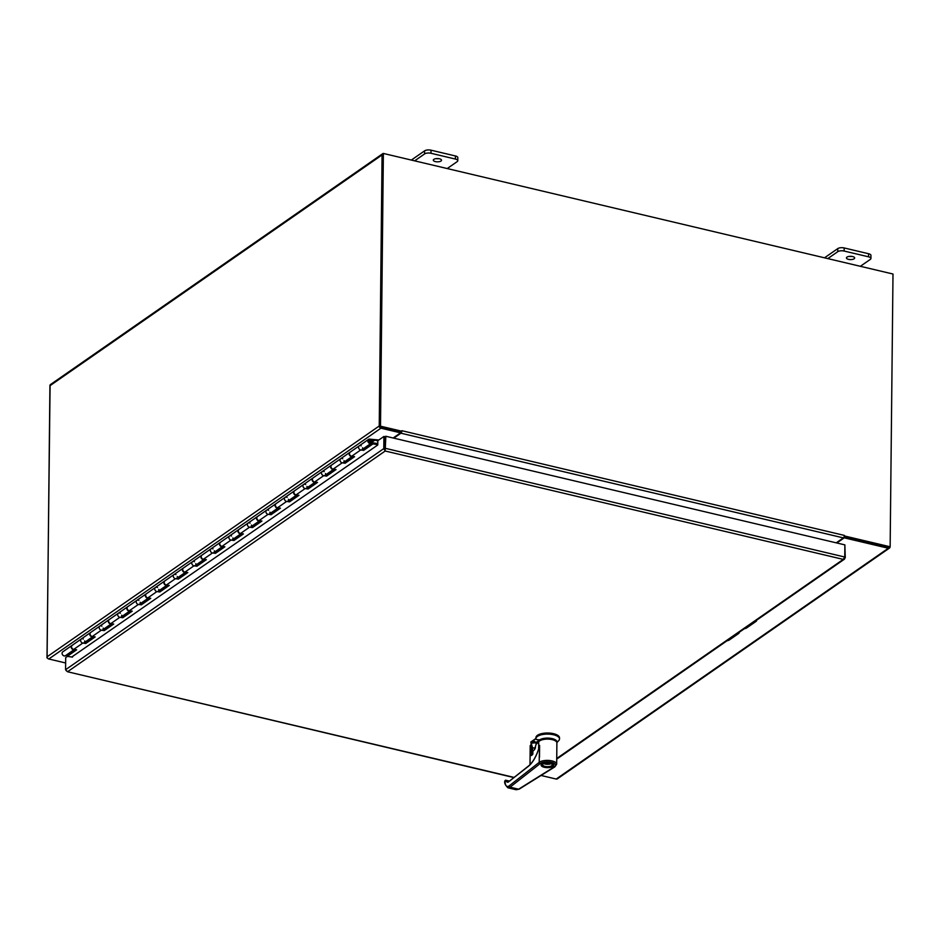 <?xml version="1.0" encoding="UTF-8"?>
<svg xmlns="http://www.w3.org/2000/svg" width="940" height="940" viewBox="0 0 940 940"><rect width="100%" height="100%" fill="white"/><g stroke="black" fill="none" stroke-linecap="round" stroke-linejoin="round"><path stroke-width="1.41" d="M739.145 632.338A4.688 1.88 0.6 0 1 739.204 632.62A4.688 1.88 0.6 0 1 738.582 633.536L729.323 639.976A4.688 1.88 0.6 0 1 727.031 640.763M756.524 620.271A4.688 1.88 0.6 0 1 756.571 620.553A4.688 1.88 0.6 0 1 755.96 621.469L746.689 627.908A4.688 1.88 0.6 0 1 744.398 628.695M541.052 775.465L556.186 779.048A1.974 1.575 -124.8 0 0 557.338 778.861L889.475 548.067A1.974 1.575 -124.8 0 1 888.335 548.255L844.261 537.833L844.273 536.552L888.688 546.927M836.835 542.979L844.261 537.833M380.441 426.267L400.593 431.578L400.581 432.846L393.167 438.005M400.581 432.846L380.923 428.194A1.974 1.575 55.2 0 1 379.231 425.985L382.075 154.947L49.926 385.741A1.974 1.575 -124.8 0 1 50.513 384.531L382.662 153.725A1.974 1.575 55.2 0 0 382.075 154.947M49.926 385.741L47.094 656.778A1.974 1.575 55.2 0 0 48.786 658.987L65.636 662.982M890.062 546.857L890.062 546.822A1.974 1.575 -124.8 0 1 889.475 548.067M383.273 153.502A1.974 1.575 55.2 0 0 382.662 153.725M414.657 160.846L424.598 153.925A4.688 1.88 0.6 0 1 430.99 153.279L455.406 159.06A4.688 1.88 0.6 0 1 457.78 160.716L457.815 157.626A4.688 1.88 -179.4 0 0 455.442 155.97L431.025 150.189A4.688 1.88 -179.4 0 0 424.633 150.835L411.368 160.059M436.031 158.637A4.101 1.645 -179.4 0 0 438.815 158.66M457.78 160.716A4.688 1.88 0.6 0 1 457.169 161.633L447.217 168.542M433.845 159.354A4.101 1.645 0.6 0 1 438.463 158.613A4.101 1.645 0.6 0 1 441.518 160.235A4.101 1.645 0.6 0 1 437.394 161.833A4.101 1.645 0.6 0 1 433.305 160.153A4.101 1.645 0.6 0 1 433.845 159.354M827.799 258.594L837.752 251.685A4.688 1.88 0.6 0 1 844.132 251.039L868.56 256.82A4.688 1.88 0.6 0 1 870.922 258.476L870.957 255.386A4.688 1.88 -179.4 0 0 868.584 253.73L844.167 247.949A4.688 1.88 -179.4 0 0 837.775 248.595L824.509 257.818M849.184 256.397A4.101 1.645 -179.4 0 0 851.969 256.42M870.922 258.476A4.688 1.88 0.6 0 1 870.311 259.393L860.359 266.302M846.987 257.113A4.101 1.645 0.6 0 1 851.616 256.373A4.101 1.645 0.6 0 1 854.66 257.995A4.101 1.645 0.6 0 1 850.536 259.593A4.101 1.645 0.6 0 1 846.447 257.913A4.101 1.645 0.6 0 1 846.987 257.113M385.212 449.684L385.13 436.748L383.92 436.454L377.81 440.707L377.762 444.996L71.757 657.013M66.082 670.502L67.539 671.748L65.565 669.727L65.694 657.589L67.41 656.39M385.224 449.79L385.835 436.266L844.884 544.883L844.755 557.02L843.262 559.394L845.272 557.796L844.872 545.529M844.578 557.631L845.272 557.796M844.755 557.02L385.706 448.404L385.024 448.885L385.142 436.748L385.835 436.266M383.92 436.454L383.79 448.603L385.212 451.012L67.539 671.748L513.98 777.38M385.001 448.885L383.79 448.603L65.565 669.727M513.769 777.545L67.539 671.748M401.885 431.248L380.512 426.184L379.831 426.666L401.204 431.719L401.897 430.708L844.355 535.401A1.974 0.881 103.3 0 1 843.368 537.891L836.236 542.838M401.85 431.272A1.974 0.881 103.3 0 1 400.91 433.199L393.778 438.146M844.179 536.54L889.463 547.245L890.145 546.774L844.355 535.941M380.512 426.184L383.367 153.443L382.686 153.913L379.831 426.666M383.367 153.443L893 274.022L890.145 546.774M50.09 385.024L47 657.93M374.907 440.155L371.84 442.247L374.907 440.155L377.81 440.837M378.82 440.002L369.397 439.121A2.338 1.868 55.2 0 0 368.315 442.387A2.338 1.868 55.2 0 0 371.594 440.602L370.478 440.613A1.175 0.94 -124.8 0 1 369.079 441.859A1.175 0.94 -124.8 0 1 369.62 440.226L374.849 440.143M371.347 440.202L370.748 440.613L371.347 440.202M251.532 526.388L252.413 526.518L252.496 527.61L249.57 527.187A2.338 1.868 -124.8 0 1 248.078 523.087A2.338 1.868 55.2 0 0 250.745 526.929L259.687 520.725A2.338 1.868 -124.8 0 1 257.349 516.659M233.003 539.266L233.884 539.395L233.966 540.488L231.04 540.065A2.338 1.868 -124.8 0 1 229.548 535.965A2.338 1.868 55.2 0 0 232.227 539.807L241.157 533.591A2.338 1.868 -124.8 0 1 238.819 529.537M222.616 546.469A2.338 1.868 -124.8 0 1 220.301 542.415M214.473 552.144L215.354 552.274L215.436 553.355L212.511 552.943A2.338 1.868 -124.8 0 1 211.018 548.831A2.338 1.868 55.2 0 0 213.697 552.685L222.639 546.469M195.943 565.022L196.824 565.14L196.907 566.232L193.981 565.81A2.338 1.868 -124.8 0 1 192.488 561.709A2.338 1.868 55.2 0 0 195.167 565.563L204.109 559.347A2.338 1.868 -124.8 0 1 201.771 555.293M185.556 572.213A2.338 1.868 -124.8 0 1 183.241 568.16M177.413 577.889L178.295 578.018L178.377 579.111L175.451 578.688A2.338 1.868 -124.8 0 1 173.959 574.587A2.338 1.868 55.2 0 0 176.638 578.429L185.579 572.225M158.883 590.766L159.776 590.896L159.847 591.989L156.921 591.566A2.338 1.868 -124.8 0 1 155.441 587.465A2.338 1.868 55.2 0 0 158.108 591.307L167.05 585.091A2.338 1.868 -124.8 0 1 164.712 581.038M140.354 603.644L141.247 603.774L141.317 604.855L138.403 604.443A2.338 1.868 -124.8 0 1 136.911 600.331A2.338 1.868 55.2 0 0 139.578 604.185L148.52 597.969A2.338 1.868 -124.8 0 1 146.182 593.915M129.978 610.847A2.338 1.868 -124.8 0 1 127.652 606.782M121.824 616.523L122.717 616.64L122.788 617.733L119.873 617.31A2.338 1.868 -124.8 0 1 118.381 613.209A2.338 1.868 55.2 0 0 121.049 617.051L129.99 610.847M103.294 629.389L104.187 629.518L104.258 630.611L101.344 630.188A2.338 1.868 -124.8 0 1 99.852 626.087A2.338 1.868 55.2 0 0 102.519 629.929L111.461 623.714A2.338 1.868 -124.8 0 1 109.122 619.66M69.725 652.712L70.524 652.912M71.875 645.522L62.792 651.831A2.338 1.868 55.2 0 0 65.459 655.685L74.401 649.47A2.338 1.868 -124.8 0 1 72.063 645.416M362.699 449.144L363.58 449.273L363.663 450.366L360.737 449.943A2.338 1.868 -124.8 0 1 359.245 445.842A2.338 1.868 55.2 0 0 361.923 449.684L371.183 443.245M344.169 462.022L345.062 462.151L345.133 463.232L342.207 462.809A2.338 1.868 -124.8 0 1 340.727 458.708A2.338 1.868 55.2 0 0 343.394 462.562L352.336 456.346A2.338 1.868 -124.8 0 1 349.997 452.293M325.639 474.888L326.532 475.017L326.603 476.11L323.689 475.687A2.338 1.868 -124.8 0 1 322.197 471.586A2.338 1.868 55.2 0 0 324.864 475.429L333.806 469.224A2.338 1.868 -124.8 0 1 331.468 465.159M307.11 487.766L308.003 487.895L308.073 488.988L305.159 488.565A2.338 1.868 -124.8 0 1 303.667 484.464A2.338 1.868 55.2 0 0 306.334 488.306L315.276 482.091A2.338 1.868 -124.8 0 1 312.938 478.037M288.58 500.644L289.473 500.773L289.543 501.866L286.63 501.443A2.338 1.868 -124.8 0 1 285.137 497.342A2.338 1.868 55.2 0 0 287.805 501.185L296.746 494.969A2.338 1.868 -124.8 0 1 294.408 490.915M278.205 507.847A2.338 1.868 -124.8 0 1 275.878 503.793M270.05 513.522L270.943 513.651L271.026 514.732L268.1 514.309A2.338 1.868 -124.8 0 1 266.608 510.209A2.338 1.868 55.2 0 0 269.275 514.062L278.216 507.847M84.764 642.267L85.658 642.396L85.74 643.489L82.814 643.066A2.338 1.868 -124.8 0 1 81.322 638.965A2.338 1.868 55.2 0 0 83.989 642.807L92.931 636.591A2.338 1.868 -124.8 0 1 90.593 632.538M370.478 440.613L369.89 441.024M368.515 439.403L359.245 445.842A2.338 1.868 -124.8 0 1 361.242 445.877M362.582 447.793A2.338 1.868 -124.8 0 1 362.558 448.733M363.58 449.273L372.851 442.834L372.933 443.927L363.663 450.366M349.798 452.399L340.727 458.708A2.338 1.868 -124.8 0 1 342.724 458.755M344.052 460.671A2.338 1.868 -124.8 0 1 344.028 461.599M345.062 462.151L353.217 456.476M359.245 445.842L350.173 452.152A2.338 1.868 55.2 0 0 351.666 456.253L354.58 456.676L345.133 463.232M331.268 465.277L322.197 471.586A2.338 1.868 -124.8 0 1 324.194 471.622M325.522 473.548A2.338 1.868 -124.8 0 1 325.498 474.477M326.532 475.017L334.699 469.354M340.727 458.708L331.644 465.018A2.338 1.868 55.2 0 0 333.136 469.119L336.05 469.542L326.603 476.11M312.738 478.155L303.667 484.464A2.338 1.868 -124.8 0 1 305.664 484.5M306.992 486.427A2.338 1.868 -124.8 0 1 306.981 487.355M308.003 487.895L316.169 482.22M322.197 471.586L313.114 477.896A2.338 1.868 55.2 0 0 314.606 481.997L317.532 482.42L308.073 488.988M294.22 491.032L285.137 497.342A2.338 1.868 -124.8 0 1 287.135 497.378M288.474 499.293A2.338 1.868 -124.8 0 1 288.451 500.221M289.473 500.773L297.639 495.098M303.667 484.464L294.584 490.774A2.338 1.868 55.2 0 0 296.077 494.875L299.002 495.298L289.543 501.866M275.69 503.899L266.608 510.209A2.338 1.868 -124.8 0 1 268.605 510.244M269.945 512.171A2.338 1.868 -124.8 0 1 269.921 513.099M270.943 513.651L279.11 507.976M285.137 497.342L276.055 503.64A2.338 1.868 55.2 0 0 277.547 507.753L280.473 508.164L271.026 514.732M257.161 516.777L248.078 523.087A2.338 1.868 -124.8 0 1 250.075 523.122M251.415 525.049A2.338 1.868 -124.8 0 1 251.391 525.977M252.413 526.518L260.58 520.842M266.608 510.209L257.525 516.518A2.338 1.868 55.2 0 0 259.017 520.619L261.943 521.042L252.496 527.61M238.631 529.655L229.548 535.965A2.338 1.868 -124.8 0 1 231.546 536M232.885 537.927A2.338 1.868 -124.8 0 1 232.862 538.855M233.884 539.395L242.05 533.72M248.078 523.087L238.995 529.396A2.338 1.868 55.2 0 0 240.487 533.497L243.413 533.92L233.966 540.488M220.101 542.533L211.018 548.831A2.338 1.868 -124.8 0 1 213.016 548.878M214.355 550.793A2.338 1.868 -124.8 0 1 214.332 551.721M215.354 552.274L223.52 546.598M229.548 535.965L220.465 542.274A2.338 1.868 55.2 0 0 221.958 546.375L224.883 546.798L215.436 553.355M201.571 555.399L192.488 561.709A2.338 1.868 -124.8 0 1 194.486 561.744M195.826 563.671A2.338 1.868 -124.8 0 1 195.802 564.599M196.824 565.14L204.991 559.476M211.018 548.831L201.947 555.14A2.338 1.868 55.2 0 0 203.428 559.253L206.354 559.664L196.907 566.232M183.042 568.277L173.959 574.587A2.338 1.868 -124.8 0 1 175.956 574.622M177.296 576.549A2.338 1.868 -124.8 0 1 177.272 577.477M178.295 578.018L186.461 572.343M192.488 561.709L183.417 568.019A2.338 1.868 55.2 0 0 184.91 572.119L187.824 572.542L178.377 579.111M164.512 581.155L155.441 587.465A2.338 1.868 -124.8 0 1 157.438 587.5M158.766 589.427A2.338 1.868 -124.8 0 1 158.743 590.355M159.776 590.896L167.931 585.221M173.959 574.587L164.888 580.897A2.338 1.868 55.2 0 0 166.38 584.997L169.294 585.42L159.847 591.989M145.982 594.021L136.911 600.331A2.338 1.868 -124.8 0 1 138.909 600.378M140.236 602.293A2.338 1.868 -124.8 0 1 140.213 603.221M141.247 603.774L149.401 598.098M155.441 587.465L146.358 593.774A2.338 1.868 55.2 0 0 147.85 597.875L150.764 598.298L141.317 604.855M127.452 606.899L118.381 613.209A2.338 1.868 -124.8 0 1 120.379 613.244M121.707 615.171A2.338 1.868 -124.8 0 1 121.683 616.1M122.717 616.64L130.883 610.977M136.911 600.331L127.828 606.641A2.338 1.868 55.2 0 0 129.321 610.741L132.246 611.164L122.788 617.733M108.923 619.777L99.852 626.087A2.338 1.868 -124.8 0 1 101.849 626.122M103.188 628.049A2.338 1.868 -124.8 0 1 103.165 628.977M104.187 629.518L112.354 623.843M118.381 613.209L109.299 619.519A2.338 1.868 55.2 0 0 110.791 623.62L113.717 624.043L104.258 630.611M90.404 632.655L81.322 638.965A2.338 1.868 -124.8 0 1 83.319 639M84.659 640.916A2.338 1.868 -124.8 0 1 84.635 641.856M85.658 642.396L93.824 636.721M99.852 626.087L90.769 632.397A2.338 1.868 55.2 0 0 92.261 636.498L95.187 636.92L85.74 643.489M81.322 638.965L72.239 645.275A2.338 1.868 55.2 0 0 73.731 649.375L76.657 649.798L67.21 656.355L72.486 657.119M377.774 444.62L372.933 443.927M67.21 656.355L67.128 655.274L75.294 649.599M377.786 443.551L372.851 442.834M370.137 442.423A1.128 0.893 55.2 0 0 368.927 440.672M554.988 740.626A7.931 3.173 -179.4 0 0 548.161 738.617A7.931 3.173 -179.4 0 0 540.794 740.156A7.931 3.173 -179.4 0 0 540.406 740.473M556.809 742.389A9.224 3.69 -179.4 0 0 550.664 738.323A9.224 3.69 -179.4 0 0 539.666 739.886L535.401 742.859A4.207 1.892 -76.7 0 0 533.403 741.425L531.029 743.223L532.381 748.228L532.322 754.103M536.952 743.399L535.53 743.07M535.119 742.142L531.97 742.4M535.33 742.788L531.029 743.223L531.112 744.398L531.041 741.86L535.918 738.476M531.312 743.575L532.592 747.982A10.14 4.066 0.6 0 1 535.483 747.958M539.666 739.886L536.059 739.451A11.797 4.723 0.6 0 1 535.918 738.687A11.797 4.723 0.6 0 1 547.762 734.093A11.797 4.723 0.6 0 1 559.512 738.934A11.797 4.723 0.6 0 1 558.76 740.567L556.856 742.577M531.029 742.447A1.481 0.588 0.6 0 1 530.841 742.154A1.481 0.588 0.6 0 1 531.041 741.86M532.592 754.55L532.381 748.228M535.918 738.687L535.929 737.606A11.797 4.723 0.6 0 1 547.773 733.012A11.797 4.723 0.6 0 1 559.523 737.853L559.512 738.934M542.31 763.891A5.898 2.362 -179.4 0 0 541.745 764.443A5.898 2.362 -179.4 0 0 541.546 765.043A5.898 2.362 -179.4 0 0 547.421 767.463A5.898 2.362 -179.4 0 0 553.343 765.16A5.898 2.362 -179.4 0 0 548.96 762.834A5.898 2.362 -179.4 0 0 542.31 763.891M542.944 764.044A5.158 2.068 -179.4 0 0 542.803 764.15A5.158 2.068 -179.4 0 0 547.421 767.169A5.158 2.068 -179.4 0 0 552.097 764.243A5.158 2.068 -179.4 0 0 547.62 763.033A5.158 2.068 -179.4 0 0 542.944 764.044A4.794 1.915 -179.4 0 0 542.65 764.714A4.794 1.915 -179.4 0 0 547.421 766.688A4.794 1.915 -179.4 0 0 552.238 764.819A4.794 1.915 -179.4 0 0 551.909 764.114M543.802 763.609A4.794 1.915 -179.4 0 0 551.11 763.68M549.665 763.257L550.288 763.409M519.209 789.118L554.894 766.829A1.105 0.858 -122 0 1 554.295 766.899L518.61 789.201L516.166 789.741L507.941 787.802L510.056 787.18L518.61 789.201A1.105 0.858 58 0 0 519.209 789.118L516.166 789.741M538.62 749.145L538.702 741.871A9.224 3.69 0.6 0 1 548.76 739.145A9.224 3.69 0.6 0 1 556.891 742.894L556.668 764.185A9.224 3.69 -179.4 0 0 549.606 760.519A9.224 3.69 -179.4 0 0 539.219 762.352L539.278 757.288A9.224 3.69 0.6 0 1 539.49 757.135L539.607 745.373L539.278 757.288M554.295 766.899A8.107 3.243 -179.4 0 0 551.439 762.317A8.107 3.243 -179.4 0 0 540.195 763.574A1.105 0.905 -128.1 0 1 539.219 762.352L509.081 785.957C506.519 787.438 505.168 785.664 505.003 780.635L508.211 782.115L528.468 766.253C532.91 762.563 536.54 756.124 539.384 746.912L538.691 749.121M536.164 744.21L538.702 741.871M554.306 740.297A7.673 3.067 -179.4 0 0 541.099 740.156M533.215 750.802L534.437 749.744L536.164 744.081M532.71 754.362L532.898 751.201M530.548 745.291L531.218 744.715L531.1 755.184L532.522 754.62M539.384 746.912L539.395 746.102A29.504 12.103 -78.1 0 0 539.595 745.373L539.607 745.373M505.003 780.635L505.45 781.504L505.603 780.188L507.236 782.162L508.211 782.115M507.377 782.186L506.143 780.494L506.695 781.763L506.143 780.494L509.104 781.199M532.874 753.763L532.874 751.13L534.437 749.744M531.817 745.89L531.429 755.572M505.086 780.717L506.143 780.494M729.323 639.976L729.334 639.165M738.582 633.536L738.593 632.726M746.689 627.908L746.701 627.098M755.96 621.469L755.971 620.659M888.335 548.255L556.186 779.048M48.786 658.987L380.923 428.194M47.094 656.778L379.231 425.985M455.442 155.97L455.406 159.06M430.99 153.279L431.025 150.189M424.633 150.835L424.598 153.925M868.584 253.73L868.56 256.82M844.132 251.039L844.167 247.949M837.775 248.595L837.752 251.685M556.727 758.486L843.262 559.394L385.212 451.012M400.91 433.199L843.368 537.891M368.997 440.66L369.62 440.226M360.737 449.943L351.666 456.253M342.207 462.809L333.136 469.119M323.689 475.687L314.606 481.997M305.159 488.565L296.077 494.875M286.63 501.443L277.547 507.753M268.1 514.309L259.017 520.619M249.57 527.187L240.487 533.497M231.04 540.065L221.958 546.375M212.511 552.943L203.428 559.253M193.981 565.81L184.91 572.119M175.451 578.688L166.38 584.997M156.921 591.566L147.85 597.875M138.403 604.443L129.321 610.741M119.873 617.31L110.791 623.62M101.344 630.188L92.261 636.498M82.814 643.066L73.731 649.375M535.224 742.142A3.842 1.727 -76.7 0 0 534.59 741.601A3.842 1.727 -76.7 0 0 533.72 741.836L533.403 741.425M532.792 754.045A10.14 4.066 -179.4 0 0 532.522 754.068L532.592 747.982L530.841 742.154M552.979 763.914A5.969 2.397 0.6 0 1 553.413 764.831A5.969 2.397 0.6 0 1 553.343 765.207M541.546 765.078A5.969 2.397 0.6 0 1 541.475 764.702A5.969 2.397 0.6 0 1 541.922 763.797A6.345 2.538 0.6 0 1 550.57 762.916A6.345 2.538 0.6 0 1 552.955 766.406A6.345 2.538 0.6 0 1 544.307 767.287A6.345 2.538 0.6 0 1 541.922 763.797M509.081 785.957A1.105 0.905 51.9 0 0 510.056 787.18L540.195 763.574M531.171 744.621L530.195 745.632L530.019 764.667M534.696 749.462L536.129 744.139M531.735 755.349L532.874 753.645M531.746 755.161A21.385 8.566 -179.4 0 1 531.711 755.149L531.1 755.184M529.995 764.702L530.219 745.69M508.704 781.716L528.621 765.924C532.721 762.552 536.176 756.594 538.984 748.04M556.727 759.109L844.531 559.112M534.59 741.601L535.354 742.941M541.546 764.396L541.546 765.043M553.343 764.514L553.343 765.16M541.475 764.702L542.133 763.762C547.891 762.152 551.651 762.505 553.413 764.831M556.668 764.185L554.894 766.829M509.28 781.058L505.603 780.188L504.886 780.799C504.169 782.832 505.191 785.17 507.953 787.802M506.507 780.999L507.553 782.245"/></g></svg>

